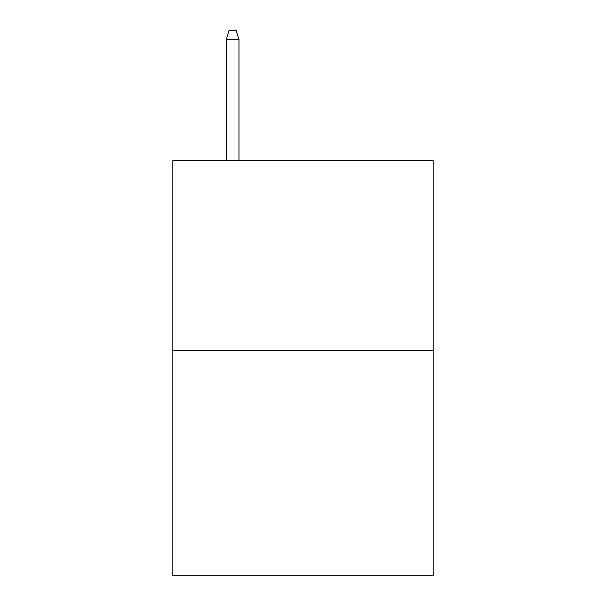 <?xml version="1.0" encoding="UTF-8"?>
<svg xmlns="http://www.w3.org/2000/svg" width="606" height="606" viewBox="0 0 606 606"><rect width="100%" height="100%" fill="white"/><g stroke="black" fill="none" stroke-linecap="round" stroke-linejoin="round"><path stroke-width="0.91" d="M433.161 350.563L433.161 160.598L172.839 160.598L172.839 575.7L433.161 575.7L433.161 350.563L172.839 350.563M238.976 160.598L238.976 39.443L226.311 39.443L226.311 160.598M226.311 39.443L229.129 30.3L236.158 30.3L238.976 39.443"/></g></svg>
